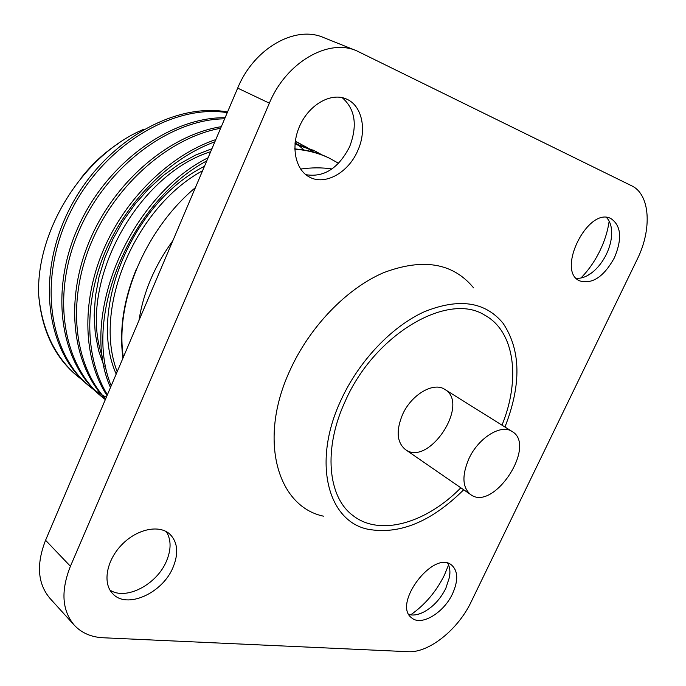 <?xml version="1.0" encoding="UTF-8"?>
<svg xmlns="http://www.w3.org/2000/svg" width="686" height="686" viewBox="0 0 686 686"><rect width="100%" height="100%" fill="white"/><g stroke="black" fill="none" stroke-linecap="round" stroke-linejoin="round"><path stroke-width="1.03" d="M338.575 163.285L329.151 158.063C318.776 152.884 307.328 149.848 294.8 148.931M330.463 158.715C319.676 153.355 307.782 150.174 294.8 149.171M314.205 150.637L295.023 143.485M208.107 157.737C129.002 197.028 78.736 317.224 110.472 387.521M111.183 385.849C82.56 316.272 130.649 201.341 206.76 160.901M294.971 144.086L315.44 151.246L322.146 154.959M312.559 151.829L306.29 147.344M305.201 146.641L298.933 143.065M298.822 143.005L295.28 141.282M215.824 139.575C170.145 154.856 125.152 198.348 103.046 250.827C80.957 303.358 83.521 359.764 107.033 395.633M107.393 394.784C85.261 358.847 83.409 303.649 105.035 252.251C126.678 200.895 170.188 157.977 214.872 141.813M295.263 141.402L306.35 147.087M307.457 147.773L313.785 152.163M304.035 150.011L298.101 144.823M297.072 144.017L295.117 142.559M221.295 126.687C169.888 134.67 114.536 181.173 89.454 241.052C64.227 300.914 72.433 365.089 105.507 399.218M105.627 398.935C73.925 364.42 66.585 301.291 91.384 242.441C116.063 183.582 169.922 137.406 220.618 128.273M295.349 148.973L294.791 148.347M225.094 117.743C170.986 116.886 106.767 162.608 78.032 227.366C49.032 292.022 60.574 362.645 100.199 395.436L100.799 395.933M105.327 399.638L102.008 396.962C62.692 364.429 50.996 294.594 79.259 230.179C107.29 165.686 170.557 119.261 224.639 118.824M227.538 112.007C173.918 101.914 103.543 142.225 69.835 208.347C35.801 274.297 45.902 350.512 87.765 384.897L89.523 386.398C47.977 352.235 37.67 276.818 70.967 211.014C103.972 145.055 173.498 103.886 227.255 112.658M88.691 385.669L94.085 389.811M95.08 390.514L101.254 394.467M102.317 395.085L106.339 397.263M94.9 390.617L89.532 386.39M102.651 357.595C76.506 286.628 135.253 175.187 210.679 151.683M104.212 366.487L98.63 350.743L95.251 333.593L94.162 315.363L95.397 296.386L98.99 277.058L104.915 257.765L113.036 238.9L123.171 220.858L135.125 204.034L148.656 188.787L163.431 175.393L179.132 164.108L195.416 155.165L211.948 148.691M117.195 371.709C92.593 308.614 135.168 207.378 202.593 170.703M116.191 374.067C87.388 309.892 132.938 201.555 204.445 166.346M122.948 358.169C119.098 329.649 123.6 299.928 136.445 268.998M82.689 380.31L77.355 376.091C55.017 356.986 42.129 330.077 38.708 295.366C35.689 230.839 83.263 154.376 144.094 129.139M195.416 187.612C145.526 229.115 114.734 301.951 123.334 357.26M38.708 295.366C41.7 329.717 54.151 356.266 76.043 375.002L77.347 376.1M77.149 375.911L82.037 379.667M80.965 178.163C91.95 164.091 104.538 152.446 118.747 143.228M139.001 320.388C143.374 292.21 154.659 265.662 172.838 240.735M300.614 169.056C311.564 167.495 322.026 167.461 331.99 168.945M345.127 401.464C374.35 334.202 447.975 291.49 484.745 315.174C514.903 331.475 520.7 379.367 501.998 425.174C520.7 379.367 514.903 331.475 484.745 315.174C447.975 291.49 374.35 334.202 345.127 401.464C323.063 448.927 327.788 497.204 353.016 515.598C327.788 497.204 323.063 448.927 345.127 401.464M460.838 487.806C426.212 523.135 379.941 536.821 353.016 515.598C379.941 536.821 426.212 523.135 460.838 487.806M463.702 489.778C431.323 521.849 399.312 534.986 367.679 529.198C327.574 520.871 312.147 461.721 340.831 400.478C358.701 361.239 391.655 326.545 424.334 311.744C458.925 297.81 485.165 301.643 503.052 323.235C520.906 349.98 521.54 384.572 504.956 427.018M323.449 516.172C277.444 506.568 257.97 439.94 289.629 371.126C309.326 327.068 346.584 288.48 383.74 272.625C423.073 257.867 453.009 262.927 473.537 287.803M609.177 221.209C607.745 230.993 604.743 240.692 600.156 250.304C595.019 260.937 588.605 270.164 580.922 278.01M576.257 278.25C581.368 278.688 586.736 276.715 592.344 272.351C598.063 267.737 602.771 261.658 606.458 254.112C609.777 247.106 611.526 240.246 611.689 233.532C611.749 226.491 610.008 221.141 606.458 217.471M356.609 50.781L323.518 37.533C295.134 24.97 253.777 48.449 237.682 88.117L45.576 540.259C36.195 564.321 37.636 583.666 49.898 598.286L74.225 625.126C81.531 632.938 91.152 637.148 103.106 637.757L408.136 651.7C428.861 653.081 458.162 629.474 471.188 601.802L637.191 259.377C652.206 229.373 650.259 194.361 631.6 185.769L356.609 50.781C328.14 38.142 286.088 62.469 269.366 103.166L70.418 566.267C60.694 590.86 61.972 610.48 74.225 625.126M448.567 564.904L444.417 575.082C436.262 591.564 425.011 604.829 410.657 614.862M614.382 257.825C603.834 276.758 592.31 284.458 579.807 280.908C555.789 271.356 587.885 206.315 610.84 218.525C621.199 225.523 622.382 238.617 614.382 257.825M408.89 614.476C412.869 615.591 417.414 614.99 422.542 612.658C432.326 607.736 440.078 599.675 445.771 588.468L449.51 577.08C450.41 571.472 449.819 566.876 447.744 563.275M452.554 593.707C443.842 612.804 421.23 626.472 411.694 617.889C392.032 604.186 433.826 549.297 451.697 565.153C458.094 571.061 458.377 580.579 452.554 593.707M109.94 590.037C125.761 600.867 156.845 584.549 166.424 561.234C171.32 549.58 171.286 539.711 166.312 531.616M173.001 567.476C162.548 593.227 126.687 609.46 112.736 593.716C102.351 583.323 106.441 560.385 121.851 544.675C137.123 528.829 159.486 524.31 170.008 534.283C177.768 542.377 178.763 553.439 173.001 567.476M305.793 174.664C323.852 177.683 338.447 168.404 349.577 146.847C357.715 125.521 355.245 109.117 342.177 97.635M357.706 150.74C348.428 172.64 325.121 185.726 309.566 177.125C295.006 169.802 290.341 145.664 300.194 124.903C309.849 104.04 331.535 92.19 346.49 99.05C362.225 105.584 367.19 130.229 357.706 150.74M402.536 414.567C395.908 430.705 396.834 442.341 405.323 449.493C428.647 467.277 470.39 403.771 444.811 389.408C433.629 381.562 411.386 394.527 402.536 414.567M468.907 458.702C461.764 475.527 462.338 487.489 470.63 494.563C493.474 512.09 537.241 445.506 512.099 431.485C501.149 423.734 478.425 437.762 468.907 458.702M45.576 540.259L70.418 566.267M237.682 88.117L269.366 103.166M314.077 150.577L313.168 150.131M299.808 143.494L297.595 142.396M102.008 396.962L100.199 395.436M611.689 233.532L611.209 227.298M592.344 272.351L587.045 275.815M449.51 577.08L449.922 572.038M422.542 612.658L417.834 614.364M405.323 449.493L470.63 494.563M444.811 389.408L512.099 431.485"/></g></svg>
